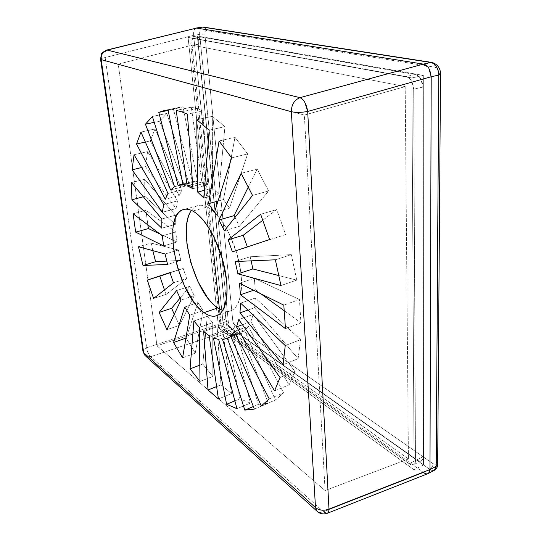 <?xml version="1.0" encoding="UTF-8"?>
<svg xmlns="http://www.w3.org/2000/svg" width="541" height="541" viewBox="0 0 541 541"><rect width="100%" height="100%" fill="white"/><g stroke="black" fill="none" stroke-linecap="round" stroke-linejoin="round"><path stroke-width="0.41" stroke-dasharray="2.71 2.03" d="M409.199 463.725L416.827 459.836L230.026 327.413L223.589 329.733L409.199 463.725L223.589 329.733L220.992 326.223L219.551 321.246L225.982 318.967L198.324 44.267L190.858 45.539L219.551 321.246L190.858 45.539L191.352 40.169L193.732 38.323L201.266 37.072L415.245 74.536L405.987 76.585L193.732 38.323L405.987 76.585C408.076 76.964 409.882 78.384 411.397 80.846L413.689 89.191L422.947 87.047L423.184 456.685L415.488 460.607L413.689 89.191L415.488 460.607C415.495 462.738 414.879 464.104 413.649 464.705C412.411 465.301 410.93 464.976 409.199 463.725L416.827 459.836C418.572 461.067 420.059 461.385 421.311 460.783C422.555 460.168 423.177 458.802 423.184 456.685L422.947 87.047L420.675 78.763C419.16 76.315 417.348 74.908 415.245 74.536L201.266 37.072L198.851 38.918L198.324 44.267L225.982 318.967L227.416 323.931L230.026 327.413L416.827 459.836C418.578 461.047 420.087 461.351 421.351 460.763C422.541 460.107 423.157 458.748 423.184 456.685L415.488 460.607C415.468 462.677 414.873 464.036 413.689 464.685C412.438 465.274 410.944 464.949 409.199 463.725M428.668 473.219L428.066 473.591C426.795 474.166 425.273 473.815 423.508 472.543L227.051 331.126L224.474 327.657L223.054 322.747L193.631 35.348L194.138 29.978L195.632 28.159M428.066 67.152L429.615 69.633M327.19 513.314L323.484 511.745L423.522 472.55L323.484 511.745L150.621 356.702L227.044 331.119L423.508 472.543L429.689 469.317L232.231 329.246L227.051 331.126C224.955 329.286 223.622 326.494 223.054 322.747L228.234 320.908L199.683 34.353L193.631 35.348L223.054 322.747L228.234 320.908C228.796 324.641 230.128 327.42 232.231 329.246L227.051 331.126L224.468 327.663L223.054 322.761L193.631 35.334C193.347 31.148 194.131 28.727 195.984 28.078M437.669 464.482L436.377 462.23L438.934 73.454L440.523 74.11L438.934 73.454L436.377 462.23L435.404 464.259L433.118 463.772L234.808 325.242L233.509 323.525L232.806 321.077L204.877 34.117L205.154 31.446L206.364 30.506L435.018 67.206L437.797 69.302M230.026 327.413L223.589 329.733C221.479 327.873 220.133 325.04 219.551 321.246L225.982 318.967C226.551 322.754 227.896 325.574 230.026 327.413M198.324 44.267L190.858 45.539C190.567 41.366 191.331 38.959 193.157 38.316L200.684 37.065C198.831 37.714 198.047 40.115 198.324 44.267M438.934 73.454C438.71 70.019 437.405 67.936 435.018 67.206C434.917 64.595 433.95 63.013 432.117 62.472C433.95 63.013 434.917 64.589 435.018 67.206L206.364 30.506C206.094 28.666 205.181 27.537 203.626 27.124C205.181 27.544 206.094 28.666 206.364 30.506C205.249 30.567 204.755 31.77 204.877 34.117L199.683 34.353C199.413 30.168 200.211 27.753 202.084 27.104C200.211 27.753 199.413 30.168 199.683 34.353L193.631 35.348L194.131 29.971L195.605 28.166M423.333 64.109C428.093 65.562 430.717 69.775 431.197 76.741M415.245 74.536L405.987 76.585C410.605 78.1 413.175 82.3 413.689 89.191L422.947 87.047C422.453 80.203 419.89 76.031 415.245 74.536M429.98 469.561L428.188 473.531C426.896 474.146 425.334 473.821 423.508 472.543L429.689 469.317C431.515 470.582 433.084 470.9 434.396 470.278C433.084 470.9 431.515 470.582 429.689 469.317L232.231 329.246C230.128 327.42 228.796 324.641 228.234 320.908L199.683 34.353L204.877 34.117L232.806 321.077L228.234 320.908L232.806 321.077L234.808 325.242C234.814 327.109 233.955 328.441 232.231 329.246C233.955 328.441 234.814 327.109 234.808 325.242L433.118 463.772C432.901 466.166 431.759 468.012 429.689 469.317C431.759 468.012 432.901 466.166 433.118 463.772C435.072 464.915 436.161 464.401 436.377 462.23M196.958 108.579L191.338 107.199L176.17 110.384L191.338 107.199L201.861 182.107L204.748 183.243L192.799 186.361L204.748 183.243L207.71 184.812L201.861 182.107L192.657 184.501L201.861 182.107L191.338 107.199L196.958 108.579L181.675 111.811L196.958 108.579L202.807 110.864L196.958 108.579M192.968 188.681L207.71 184.812L202.807 110.864L187.396 114.165L202.807 110.864L207.71 184.812L192.968 188.681M222.621 310.514C225.489 311.562 228.153 311.663 230.615 310.825C240.468 307.619 244.532 286.771 238.973 261.756C233.496 236.769 219.389 212.951 207.223 207.007L192.731 211.017L207.223 207.007C203.585 205.188 200.292 204.769 197.35 205.756C194.415 206.757 192.028 208.995 190.182 212.471M423.326 75.395L197.309 35.99L226.449 325.155L423.508 464.949L423.326 75.395L197.309 35.99L188.099 37.512L411.884 77.945L423.326 75.395L411.884 77.945L414.095 469.811L218.578 327.974L188.099 37.512L197.309 35.99L226.449 325.155L218.578 327.974L226.449 325.155L423.508 464.949L414.095 469.811L423.508 464.949L423.326 75.395M195.862 28.105L194.131 29.971L193.631 35.334L223.054 322.761L146.672 347.755L105.157 57.542L193.631 35.334L105.157 57.542L146.672 347.755L223.054 322.761L224.468 327.663L227.044 331.119L150.621 356.702C148.498 354.727 147.179 351.745 146.672 347.755C144.007 348.877 142.79 350.183 143.027 351.677M100.545 59.138C100.788 58.611 102.323 58.076 105.157 57.542C104.44 53.309 104.907 50.827 106.563 50.097L105.076 52.004L105.157 57.542C102.323 58.076 100.788 58.611 100.545 59.138M142.973 351.292C143.047 349.926 144.278 348.749 146.672 347.755L148.031 352.996L150.621 356.702L145.597 356.012L150.621 356.702L323.484 511.745C321.117 512.76 319.129 512.74 317.513 511.664C319.129 512.74 321.117 512.76 323.484 511.745C324.985 513.199 326.237 513.713 327.244 513.294M423.522 472.55L427.972 473.645M188.099 37.512L218.578 327.974L414.095 469.811L411.884 77.945L188.099 37.512M405.182 86.607L408.428 458.971L221.032 324.796L219.396 308.972L221.032 324.796L408.428 458.971L405.182 86.607L304.353 115.091L325.08 490.538L156.985 345.821L118.236 64.169L304.353 115.091L325.08 490.538L408.428 458.971L325.08 490.538L156.985 345.821L221.032 324.796L156.985 345.821L118.236 64.169L192.089 45.14L405.182 86.607L192.089 45.14L211.463 232.319L192.089 45.14L118.236 64.169L304.353 115.091L405.182 86.607M180.843 260.377L178.408 250.016L151.142 243.085L152.826 250.659L151.142 243.085L138.482 246.75L151.142 243.085L178.408 250.016L180.843 260.377L167.582 264.434L180.843 260.377L166.723 261.107L180.843 260.377M186.699 278.588L183.189 268.458L170.023 272.813L183.189 268.458L186.699 278.588L173.478 282.808L186.699 278.588L182.608 281.726L186.699 278.588M164.45 289.908L166.094 294.385L182.608 281.726L166.094 294.385L153.59 298.449L166.094 294.385L164.45 289.908M194.233 295.663L189.823 286.29L180.045 298.111L189.823 286.29L194.233 295.663L180.998 300.045L194.233 295.663L192.211 299.721L194.233 295.663M174.249 314.267L179.463 325.33L192.211 299.721L179.463 325.33L166.932 329.679L179.463 325.33L174.249 314.267M203.064 310.649L197.972 302.561L186.131 338.024L195.24 353.165L203.064 310.649L189.769 315.214L203.064 310.649L197.972 302.561L186.131 338.024L195.24 353.165L203.064 310.649M212.741 322.652L207.244 316.343L202.794 364.046L212.85 376.448L212.741 322.652L199.331 327.386L212.741 322.652L207.244 316.343L202.794 364.046L212.85 376.448L212.741 322.652M222.743 330.835L217.137 326.764L220.985 384.84L231.562 393.625L222.743 330.835L209.171 335.731L222.743 330.835L217.137 326.764L220.985 384.84L231.562 393.625L222.743 330.835M232.468 334.473L227.092 333.033L239.9 398.825L250.436 403.072L232.468 334.473L218.686 339.511L232.468 334.473L227.092 333.033L239.9 398.825L250.436 403.072L232.468 334.473M241.239 333.04L236.478 334.494L258.476 404.37L268.268 403.234L241.239 333.04L227.234 338.172L241.239 333.04L236.478 334.494L258.476 404.37L268.268 403.234L241.239 333.04M248.38 326.304L244.613 330.734L275.41 400.036L283.606 392.881L248.38 326.304L234.138 331.484L248.38 326.304L244.613 330.734L275.41 400.036L283.606 392.881L248.38 326.304M253.249 314.422L250.835 321.692L289.151 384.834L294.865 371.484L253.249 314.422L238.77 319.589L253.249 314.422L250.835 321.692L289.151 384.834L294.865 371.484L253.249 314.422M255.325 298.044L254.527 307.721L298.125 358.697L300.525 339.66L255.325 298.044L240.63 303.136L255.325 298.044L254.527 307.721L298.125 358.697L300.525 339.66L255.325 298.044M254.297 278.297L255.264 289.699L261.087 293.925L255.264 289.699L254.297 278.297L239.426 283.254L254.297 278.297L299.464 299.511L254.297 278.297M284.397 310.859L300.924 322.869L299.464 299.511L283.802 305.124L299.464 299.511L300.924 322.869L285.472 328.658L300.924 322.869L284.397 310.859M250.158 256.765L251.159 260.843L250.158 256.765L235.159 261.533L250.158 256.765L291.315 254.622L250.158 256.765M279.041 275.612L296.745 280.116L291.315 254.622L275.383 259.808L291.315 254.622L296.745 280.116L280.948 285.547L296.745 280.116L279.041 275.612M247.332 246.919L285.621 234.564L276.708 209.583L262.912 220.16L276.708 209.583L260.64 214.27L276.708 209.583L285.621 234.564L247.332 246.919M235.01 217.408L239.413 226.314L268.62 190.987L257.198 169.15L248.38 186.868L257.198 169.15L241.144 173.336L257.198 169.15L268.62 190.987L252.539 195.45L268.62 190.987L239.413 226.314L235.01 217.408M223.507 199.548L229.54 208.062L247.629 153.894L234.97 137.245L231.271 157.343L234.97 137.245L219.085 140.991L234.97 137.245L247.629 153.894L231.629 157.877L247.629 153.894L229.54 208.062L223.507 199.548L218.05 201.049L223.507 199.548L230.534 161.36L223.507 199.548M212.478 188.146L218.665 193.908L224.941 126.614L212.336 116.322L212.478 188.146L204.363 190.297L212.478 188.146L218.665 193.908L224.941 126.614L212.336 116.322L212.478 188.146M192.413 181.593L197.526 181.215L183.034 106.807L173.472 109.296L192.413 181.593L182.811 184.068L192.413 181.593L197.526 181.215L183.034 106.807L179.497 107.321L173.472 109.296L192.413 181.593M184.724 186.28L188.789 183.041L166.865 113.414L159.649 121.17L184.724 186.28L170.571 189.959L184.724 186.28L188.789 183.041L166.865 113.414L159.649 121.17L184.724 186.28M179.193 195.558L182.013 189.837L154.976 128.995L150.29 140.924L179.193 195.558L165.282 199.237L179.193 195.558L182.013 189.837L154.976 128.995L150.29 140.924L179.193 195.558M176.041 208.569L177.509 200.867L147.605 151.588L145.428 166.608L176.041 208.569L162.347 212.295L176.041 208.569L177.509 200.867L147.605 151.588L145.428 166.608L176.041 208.569M175.304 218.273L175.426 215.23L161.82 218.99L175.426 215.23L144.684 179.281L131.497 182.56L144.684 179.281L144.907 196.369L143.331 196.775L144.907 196.369L175.318 224.373L175.426 215.23L144.684 179.281L144.907 196.369L175.318 224.373L161.813 228.187L175.318 224.373L175.304 218.28M176.968 241.976L175.757 231.947L145.969 210.307L147.828 224.873L145.969 210.307L133.093 213.763L145.969 210.307L175.757 231.947L176.968 241.976L163.612 245.898L176.968 241.976L159.832 233.922L176.968 241.976M217.746 307.924C221.289 310.372 224.637 311.521 227.802 311.373C230.96 311.217 233.678 309.695 235.944 306.808C238.209 303.893 239.812 299.768 240.752 294.419C241.678 289.05 241.834 282.869 241.205 275.869L237.046 254.169L228.944 233.157C225.685 226.611 222.155 221.073 218.375 216.535C214.588 212.025 210.875 208.846 207.223 207.007C203.801 205.303 200.67 204.836 197.85 205.607C195.348 206.31 193.218 207.913 191.453 210.402M162.327 235.802L175.757 231.947L162.327 235.802M163.693 204.566L177.509 200.867L163.693 204.566M141.647 167.514L145.428 166.608L141.647 167.514M134.04 154.74L147.605 151.588L134.04 154.74M167.967 193.509L182.013 189.837L167.967 193.509M145.353 142.033L150.29 140.924L145.353 142.033M140.971 132.058L154.976 128.995L140.971 132.058M174.5 186.733L188.789 183.041L174.5 186.733M154.226 122.334L159.649 121.17L154.226 122.334M152.379 116.471L166.865 113.414L152.379 116.471M182.993 184.968L197.526 181.215L182.993 184.968M168.163 110.405L173.472 109.296L168.163 110.405M168.068 109.931L183.034 106.807L168.068 109.931M203.754 197.938L218.665 193.908L203.754 197.938M196.762 119.73L212.336 116.322L196.762 119.73M209.178 130.198L224.941 126.614L209.178 130.198M214.513 212.295L229.54 208.062L214.513 212.295M224.353 230.764L239.413 226.314L224.353 230.764M232.387 251.876L247.42 247.203L232.387 251.876M253.628 290.253L255.264 289.699L253.628 290.253M247.906 310.061L254.527 307.721L247.906 310.061M285.242 345.564L300.525 339.66L285.242 345.564M283.085 364.688L298.125 358.697L283.085 364.688M242.429 324.728L250.835 321.692L242.429 324.728M280.028 377.517L294.865 371.484L280.028 377.517M274.571 390.873L289.151 384.834L274.571 390.873M235.484 334.074L244.613 330.734L235.484 334.074M269.229 398.893L283.606 392.881L269.229 398.893M261.289 405.966L275.41 400.036L261.289 405.966M222.601 339.572L236.478 334.494L222.601 339.572M254.344 409.091L268.268 403.234L254.344 409.091M253.357 406.514L258.476 404.37L253.357 406.514M213.431 337.99L227.092 333.033L213.431 337.99M236.931 408.678L250.436 403.072L236.931 408.678M234.875 400.881L239.9 398.825L234.875 400.881M203.653 331.572L217.137 326.764L203.653 331.572M218.422 398.933L231.562 393.625L218.422 398.933M216.616 386.572L220.985 384.84L216.616 386.572M193.901 320.982L207.244 316.343L193.901 320.982M200.001 381.432L212.85 376.448L200.001 381.432M199.798 365.175L202.794 364.046L199.798 365.175M184.724 307.024L197.972 302.561L184.724 307.024M182.594 357.824L195.24 353.165L182.594 357.824M176.603 290.578L189.823 286.29L176.603 290.578M169.948 272.583L183.189 268.458L169.948 272.583M165.1 254L178.408 250.016L165.1 254M200.684 37.065L193.157 38.316M421.351 460.763L413.689 464.685M230.615 310.825L217.022 315.579M197.85 205.607L183.575 209.523M179.497 107.321L164.626 110.425M227.267 338.267L239.683 333.716"/><path stroke-width="0.81" d="M195.632 28.159L196.417 28.071M195.605 28.166L202.611 27.104L430.879 62.486L423.319 64.109L196.511 28.085L423.319 64.109L428.066 67.152M429.615 69.633L431.197 76.768L429.98 469.547L428.668 473.219M327.19 513.314L327.325 513.26C328.353 512.787 328.908 511.394 328.982 509.095L429.98 469.561L328.982 509.095C328.935 511.387 328.353 512.787 327.244 513.294C321.787 515.154 317.702 512.192 316.769 510.988L144.907 355.39L143.027 351.677L100.545 59.138L101.181 59.618C100.883 54.729 102.891 51.551 107.186 50.09L299.978 97.664C303.934 99.537 306.504 104.136 307.68 111.453L431.197 76.741L429.98 469.561L431.197 76.741L307.68 111.453L328.982 509.095C323.843 510.981 319.359 510.494 315.525 507.634L316.769 510.988L317.513 511.664L316.769 510.988L315.525 507.634L143.656 352.637L144.907 355.39L143.027 351.677L143.656 352.637L101.181 59.618L291.335 111.703L315.525 507.634L143.656 352.637L101.181 59.618L100.572 59.287L101.377 54.188C100.903 53.647 102.634 52.281 106.563 50.097L196.505 28.085L107.186 50.09L196.505 28.085L423.333 64.109L196.505 28.085L202.611 27.104L430.879 62.486C435.674 63.919 438.298 68.112 438.758 75.064C438.298 68.112 435.674 63.919 430.879 62.486L423.333 64.109C425.497 64.453 427.349 65.86 428.898 68.328L431.197 76.768L438.758 75.064L436.208 466.295L434.389 470.278L436.208 466.295L429.98 469.547L431.197 76.768L438.758 75.064L436.208 466.295L429.98 469.561C429.973 471.671 429.331 473.017 428.066 473.598C426.802 474.173 425.287 473.821 423.522 472.55M437.797 69.302L438.934 73.454M202.611 27.104L203.632 27.124L202.611 27.104M430.879 62.486L432.11 62.472L430.879 62.486M438.758 75.064L440.523 74.11L438.758 75.064M436.208 466.295L437.676 464.124L436.208 466.295M436.377 462.23L437.676 464.124L440.516 74.252M176.17 110.384L181.675 111.811L176.17 110.384L187.233 185.908L192.968 188.681L187.396 114.165L181.675 111.811L187.396 114.165L192.968 188.681L190.06 187.078L192.799 186.361L190.06 187.078L187.233 185.908L176.17 110.384M190.182 212.471C188.342 215.954 187.145 220.356 186.591 225.692L186.875 243.281L190.865 262.77L197.979 281.638L207.338 297.428C210.747 301.979 214.216 305.476 217.746 307.924L204.058 312.644C177.421 295.433 160.549 214.547 183.575 209.523C186.314 208.772 189.37 209.272 192.731 211.017C189.161 209.157 185.942 208.704 183.081 209.671C180.234 210.645 177.928 212.877 176.17 216.359C174.412 219.842 173.296 224.265 172.809 229.621L173.276 247.311L177.367 266.95L184.508 285.993L193.793 301.966C197.161 306.585 200.583 310.142 204.058 312.644C207.534 315.139 210.814 316.336 213.898 316.228C216.982 316.106 219.612 314.612 221.796 311.724C223.981 308.823 225.502 304.691 226.361 299.322C227.213 293.932 227.294 287.717 226.611 280.664L222.324 258.787L214.195 237.546C210.943 230.926 207.446 225.32 203.707 220.714C199.967 216.136 196.309 212.904 192.731 211.017C204.66 217.117 218.679 241.232 224.285 266.442C229.972 291.673 226.219 312.603 216.637 315.707C212.85 316.945 208.657 315.924 204.058 312.644L217.746 307.924L222.621 310.514M299.978 97.664L423.333 64.109L299.978 97.664L107.186 50.09C102.891 51.551 100.883 54.729 101.181 59.618L291.335 111.703C291.443 104.656 294.331 99.977 299.978 97.664C294.331 99.977 291.443 104.656 291.335 111.703C295.88 112.677 301.323 112.596 307.68 111.453L304.887 102.492C303.46 99.929 301.824 98.32 299.978 97.664M138.482 246.75L143.027 265.489L167.582 264.434L165.1 254L138.482 246.75L165.1 254L167.582 264.434L143.027 265.489L155.605 261.688L166.723 261.107L155.605 261.688L143.027 265.489L138.482 246.75M147.301 280.096L153.59 298.449L173.478 282.808L169.948 272.583L147.301 280.096L159.832 276.187L164.45 289.908L159.832 276.187L147.301 280.096L169.948 272.583L173.478 282.808L153.59 298.449L147.301 280.096M159.135 312.461L166.932 329.679L180.998 300.045L176.603 290.578L159.135 312.461L171.639 308.275L174.249 314.267L171.639 308.275L159.135 312.461L176.603 290.578L180.998 300.045L166.932 329.679L159.135 312.461M173.56 342.514L182.594 357.824L189.769 315.214L184.724 307.024L173.56 342.514L185.915 338.105L173.56 342.514L184.724 307.024L189.769 315.214L182.594 357.824L173.56 342.514M190.067 368.847L200.001 381.432L199.331 327.386L193.901 320.982L190.067 368.847L199.798 365.175L190.067 368.847L193.901 320.982L199.331 327.386L200.001 381.432L190.067 368.847M208.021 389.973L218.422 398.933L209.171 335.731L203.653 331.572L208.021 389.973L216.616 386.572L208.021 389.973L203.653 331.572L209.171 335.731L218.422 398.933L208.021 389.973M226.611 404.269L236.931 408.678L218.686 339.511L213.431 337.99L226.611 404.269L234.875 400.881L226.611 404.269L213.431 337.99L218.686 339.511L236.931 408.678L226.611 404.269M225.719 338.835L227.234 338.172L254.344 409.091L244.803 410.098L254.344 409.091L227.234 338.172L222.601 339.572L244.803 410.098L253.357 406.514L244.803 410.098L222.601 339.572L227.267 338.267M261.289 405.966L269.229 398.893L234.138 331.484L230.507 335.893L261.289 405.966L230.507 335.893L235.484 334.074L230.507 335.893L234.138 331.484L269.229 398.893L261.289 405.966M274.571 390.873L280.028 377.517L238.77 319.589L236.485 326.872L274.571 390.873L236.485 326.872L242.429 324.728L236.485 326.872L238.77 319.589L280.028 377.517L274.571 390.873M283.085 364.688L285.242 345.564L240.63 303.136L239.954 312.867L283.085 364.688L239.954 312.867L247.906 310.061L239.954 312.867L240.63 303.136L285.242 345.564L283.085 364.688M285.472 328.658L283.802 305.124L239.426 283.254L240.481 294.737L285.472 328.658L240.481 294.737L253.628 290.253L240.481 294.737L239.426 283.254L283.802 305.124L285.472 328.658M280.948 285.547L275.383 259.808L235.159 261.533L237.918 273.827L280.948 285.547L237.918 273.827L252.85 268.951L279.041 275.612L252.85 268.951L251.159 260.843L252.85 268.951L237.918 273.827L235.159 261.533L275.383 259.808L280.948 285.547M269.607 239.535L260.64 214.27L228.153 239.819L232.387 251.876L269.607 239.535L232.387 251.876L228.153 239.819L260.64 214.27L269.607 239.535M252.539 195.45L241.144 173.336L219.004 219.977L224.353 230.764L252.539 195.45L224.353 230.764L219.004 219.977L241.144 173.336L252.539 195.45M231.629 157.877L219.085 140.991L208.535 203.659L214.513 212.295L231.629 157.877L214.513 212.295L208.535 203.659L219.085 140.991L231.629 157.877M209.178 130.198L196.762 119.73L197.654 192.082L203.754 197.938L209.178 130.198L203.754 197.938L197.654 192.082L196.762 119.73L209.178 130.198M168.068 109.931L158.777 112.372L178.009 185.306L182.993 184.968L168.068 109.931L182.993 184.968L178.009 185.306L158.777 112.372L168.163 110.405L158.777 112.372L164.626 110.425L168.068 109.931M152.379 116.471L145.441 124.22L170.571 189.959L174.5 186.733L152.379 116.471L174.5 186.733L170.571 189.959L145.441 124.22L154.226 122.334L145.441 124.22L152.379 116.471M140.971 132.058L136.535 144.028L165.282 199.237L167.967 193.509L140.971 132.058L167.967 193.509L165.282 199.237L136.535 144.028L145.353 142.033L136.535 144.028L140.971 132.058M134.04 154.74L132.092 169.82L162.347 212.295L163.693 204.566L134.04 154.74L163.693 204.566L162.347 212.295L132.092 169.82L141.647 167.514L132.092 169.82L134.04 154.74M131.497 182.56L131.903 199.744L161.813 228.187L161.82 218.99L131.497 182.56L161.82 218.99L161.813 228.187L131.903 199.744L143.331 196.775L131.903 199.744L131.497 182.56M133.093 213.763L135.669 232.13L163.612 245.898L162.327 235.802L133.093 213.763L162.327 235.802L163.612 245.898L135.669 232.13L148.417 228.559L159.832 233.922L148.417 228.559L135.669 232.13L133.093 213.763M143.027 351.677L142.973 351.292M327.244 513.294L428.066 473.598C429.27 473.064 429.912 471.718 429.98 469.561M431.197 76.741L428.898 68.328C427.437 65.982 425.584 64.575 423.333 64.109M291.335 111.703L315.525 507.634C319.359 510.494 323.843 510.981 328.982 509.095L307.68 111.453C301.323 112.596 295.88 112.677 291.335 111.703M219.396 308.972L211.463 232.319L219.396 308.972M152.826 250.659L155.605 261.688L152.826 250.659M170.023 272.813L159.832 276.187L170.023 272.813M180.045 298.111L171.639 308.275L180.045 298.111M261.087 293.925L284.397 310.859L261.087 293.925M243.213 235.267L247.332 246.919L243.213 235.267L228.153 239.819L243.213 235.267L262.912 220.16L243.213 235.267M234.05 215.656L235.01 217.408L234.05 215.656L219.004 219.977L234.05 215.656L248.38 186.868L234.05 215.656M231.271 157.343L230.534 161.36L231.271 157.343M147.828 224.873L148.417 228.559L147.828 224.873M191.453 210.402C177.029 228.87 194.618 293.296 217.746 307.924M182.811 184.068L178.009 185.306L182.811 184.068M192.657 184.501L187.233 185.908L192.657 184.501M204.363 190.297L197.654 192.082L204.363 190.297M218.05 201.049L208.535 203.659L218.05 201.049M196.126 28.058L202.084 27.104M428.431 473.402L434.396 470.278M202.124 27.097L203.402 27.091M431.84 62.431L203.626 27.124M432.117 62.472C440.103 65.123 440.516 71.655 440.523 74.11M437.669 464.482C437.852 466.518 436.763 468.445 434.409 470.264M217.022 315.579L216.637 315.707"/></g></svg>
